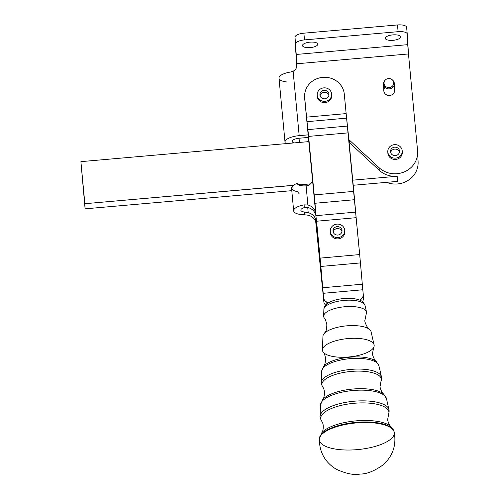 <?xml version="1.0" encoding="UTF-8"?>
<svg xmlns="http://www.w3.org/2000/svg" width="499" height="499" viewBox="0 0 499 499"><rect width="100%" height="100%" fill="white"/><g stroke="black" fill="none" stroke-linecap="round" stroke-linejoin="round"><path stroke-width="0.75" d="M299.363 194.03L297.398 191.616A14.459 5.127 -5.2 0 1 293.599 190.425L293.605 190.512C290.979 189.027 290.898 187.318 293.381 185.385L84.861 203.704L85.092 208.832L291.796 190.668L85.092 208.832L80.9 161.645L308.993 141.604L80.9 161.645L85.092 208.832L80.9 161.645L84.861 203.704L293.368 185.297A14.459 5.127 -5.2 0 1 297.036 183.47L298.782 184.979M397.397 181.393L353.223 185.272L397.397 181.393L397.167 176.266L352.731 180.17L397.167 176.266A22.592 21.12 177.5 0 1 379.228 170.265L349.724 142.876A27.108 25.343 -2.5 0 0 349.094 142.309A27.108 25.343 177.5 0 1 349.724 142.876L379.228 170.265A22.592 21.12 -2.5 0 0 397.167 176.266L397.397 181.393M310.553 183.875L300.386 184.767L301.521 185.191L300.386 184.767L310.553 183.875M300.348 184.699L297.036 183.47L300.348 184.699M312.605 179.765L311.526 167.982L312.605 179.765M307.977 207.553L304.253 207.621A7.229 2.564 174.8 0 0 300.841 210.166A7.229 2.564 174.8 0 0 304.446 212.025L308.207 212.68L307.733 207.497L308.207 212.68A10.841 10.136 177.5 0 1 316.191 221.562L318.194 243.437A19.879 18.588 -2.5 0 0 318.948 247.148A19.879 18.588 177.5 0 1 318.194 243.437L316.191 221.562L317.152 233.395L315.917 222.161L318.312 246.001L316.191 221.562A10.841 10.136 -2.5 0 0 308.207 212.68L304.446 212.025A7.229 2.564 -5.2 0 1 304.253 207.621L307.977 207.553A10.841 10.136 177.5 0 1 315.967 216.435A10.841 10.136 -2.5 0 0 307.977 207.553M301.795 185.84L301.521 185.191M330.288 230.912A7.229 6.761 177.5 0 1 337.355 224.095A7.229 6.761 177.5 0 1 344.74 230.526A7.229 6.761 177.5 0 1 337.817 237.599A7.229 6.761 177.5 0 1 330.294 231.168A7.229 6.761 177.5 0 1 330.288 230.912A7.229 6.761 -2.5 0 0 341.154 236.669A7.229 6.761 -2.5 0 0 341.104 224.962A7.229 6.761 -2.5 0 0 330.288 230.912M330.294 231.168L330.35 232.453A7.229 6.761 -2.5 0 0 337.873 238.884A7.229 6.761 -2.5 0 0 344.797 231.81L344.74 230.526M337.586 228.548A4.516 4.223 -2.5 0 0 333.164 232.004A4.516 4.223 177.5 0 1 341.952 231.617A4.516 4.223 -2.5 0 0 337.586 228.548M337.499 226.627A4.516 4.223 -2.5 0 0 333.001 231.049A4.516 4.223 -2.5 0 0 337.704 235.066A4.516 4.223 -2.5 0 0 342.027 230.644A4.516 4.223 -2.5 0 0 337.499 226.627A4.516 4.223 177.5 0 1 341.435 232.927A4.516 4.223 177.5 0 1 333.613 232.996A4.516 4.223 177.5 0 1 337.499 226.627M317.67 97.031A7.229 6.761 177.5 0 1 317.208 94.916A7.229 6.761 177.5 0 1 324.132 87.843A7.229 6.761 177.5 0 1 331.648 94.274A7.229 6.761 177.5 0 1 325.878 101.21A7.229 6.761 177.5 0 1 317.67 97.031A7.229 6.761 -2.5 0 0 330.026 98.839A7.229 6.761 -2.5 0 0 325.591 87.918A7.229 6.761 -2.5 0 0 317.67 97.031M317.208 94.916L317.264 96.195A7.229 6.761 -2.5 0 0 317.726 98.309A7.229 6.761 -2.5 0 0 325.934 102.488A7.229 6.761 -2.5 0 0 331.71 95.558L331.648 94.274M322.915 92.577A4.516 4.223 -2.5 0 0 320.077 95.752A4.516 4.223 177.5 0 1 328.866 95.359A4.516 4.223 -2.5 0 0 322.915 92.577M322.828 90.656A4.516 4.223 -2.5 0 0 324.618 98.814A4.516 4.223 -2.5 0 0 328.941 94.392A4.516 4.223 -2.5 0 0 322.828 90.656A4.516 4.223 177.5 0 1 328.891 95.247A4.516 4.223 177.5 0 1 321.574 97.885A4.516 4.223 177.5 0 1 322.828 90.656M387.798 151.715L387.854 152.993A7.229 6.761 -2.5 0 0 388.316 155.108A7.229 6.761 -2.5 0 0 396.524 159.287A7.229 6.761 -2.5 0 0 402.294 152.351L402.238 151.072A7.229 6.761 177.5 0 1 396.468 158.002A7.229 6.761 177.5 0 1 388.259 153.823A7.229 6.761 177.5 0 1 387.798 151.715A7.229 6.761 177.5 0 1 394.715 144.641A7.229 6.761 177.5 0 1 402.238 151.072M393.499 149.369A4.516 4.223 -2.5 0 0 390.667 152.544A4.516 4.223 177.5 0 1 399.456 152.158A4.516 4.223 -2.5 0 0 393.499 149.369M393.418 147.448A4.516 4.223 -2.5 0 0 395.208 155.613A4.516 4.223 -2.5 0 0 399.531 151.191A4.516 4.223 -2.5 0 0 393.418 147.448A4.516 4.223 177.5 0 1 399.474 152.045A4.516 4.223 177.5 0 1 392.158 154.678A4.516 4.223 177.5 0 1 393.418 147.448M388.259 153.823A7.229 6.761 -2.5 0 0 400.616 155.632A7.229 6.761 -2.5 0 0 396.175 144.71A7.229 6.761 -2.5 0 0 388.259 153.823M295.015 37.169A9.038 3.206 -5.4 0 1 303.872 33.177L397.472 24.95A9.038 3.206 -5.4 0 1 406.616 27.364A9.038 3.206 174.6 0 0 406.616 27.308A9.038 3.206 174.6 0 0 397.472 24.95L398.108 31.68A9.038 3.206 -5.4 0 1 407.246 34.038A9.038 3.206 -5.4 0 1 407.253 34.094L407.72 44.66L296.119 54.472L295.015 37.169L296.868 63.76L296.119 54.472L407.72 44.66L408.469 53.954L296.868 63.76L296.942 64.602L296.868 63.76L408.469 53.954L407.253 34.094A9.038 3.206 174.6 0 0 398.108 31.68L304.509 39.901A9.038 3.206 174.6 0 0 295.651 43.9A9.038 3.206 -5.4 0 1 304.509 39.901L398.108 31.68L397.472 24.95L303.872 33.177L304.509 39.901L303.872 33.177A9.038 3.206 174.6 0 0 295.015 37.169M295.483 47.742L296.936 65.868L295.483 47.742M296.974 65.226L296.942 64.602L296.974 65.226M296.381 67.883L296.169 62.175L296.755 66.841L296.169 63.117L296.381 67.883M417.919 158.383L418.031 160.946A22.592 21.12 177.5 0 1 386.525 182.347A22.592 21.12 -2.5 0 0 418.1 161.919L417.644 151.671A22.592 21.12 177.5 0 1 404.153 171.962A22.592 21.12 177.5 0 1 379.109 167.708L379.228 170.265L379.109 167.708A22.592 21.12 -2.5 0 0 404.633 171.756A22.592 21.12 -2.5 0 0 417.576 150.698A22.592 21.12 177.5 0 1 417.644 151.671M286.613 81.942A14.459 5.127 -5.4 0 1 279.128 77.301A14.459 5.127 -5.4 0 1 290.381 72.062A14.459 5.127 174.6 0 0 278.997 78.2L285.016 142.134A14.459 5.127 -5.4 0 1 299.182 135.653L293.113 71.195L290.381 72.062L293.113 71.195A7.229 6.761 -2.5 0 0 296.967 64.914A7.229 6.761 -2.5 0 0 296.942 64.602A7.229 6.761 177.5 0 1 293.113 71.195L299.182 135.653L308.332 134.849L299.182 135.653A14.459 5.127 174.6 0 0 285.865 143.637A14.459 5.127 -5.4 0 1 285.016 142.134M308.588 137.4L299.3 138.217A7.229 2.564 174.6 0 0 292.214 141.454A7.229 2.564 174.6 0 0 294.005 142.92A7.229 2.564 -5.4 0 1 292.826 140.275A7.229 2.564 -5.4 0 1 299.3 138.217L308.588 137.4M299.437 142.446L299.044 138.242L299.437 142.446M348.838 139.62A27.108 25.343 177.5 0 1 349.612 140.313L379.109 167.708L349.612 140.313L349.724 142.876L349.612 140.313A27.108 25.343 -2.5 0 0 348.838 139.62M417.576 150.698L408.469 53.954L417.576 150.698M304.627 96.756A19.879 18.588 177.5 0 1 323.184 77.339A19.879 18.588 177.5 0 1 344.285 94.105A19.879 18.588 -2.5 0 0 322.71 77.376A19.879 18.588 -2.5 0 0 304.689 97.648L304.777 99.569L304.689 97.648A19.879 18.588 177.5 0 1 304.627 96.756L304.714 98.683A19.879 18.588 -2.5 0 0 304.777 99.569L316.647 223.147L304.777 99.569A19.879 18.588 177.5 0 1 304.696 97.785M402.275 152.039A7.229 6.761 177.5 0 1 395.196 159.43A7.229 6.761 177.5 0 1 387.86 152.351M394.615 89.951A5.42 5.071 177.5 0 1 387.661 95.29A5.42 5.071 177.5 0 1 384.96 87.306M407.24 33.982L406.616 27.364M392.832 34.88A7.678 2.72 -5.4 0 1 399.637 38.379A7.678 2.72 -5.4 0 1 386.388 39.546A7.678 2.72 -5.4 0 1 392.832 34.88A7.678 2.72 174.6 0 0 385.303 38.317A7.678 2.72 174.6 0 0 393.206 40.313A7.678 2.72 174.6 0 0 400.597 36.882A7.678 2.72 174.6 0 0 392.832 34.88M310.029 42.153A7.678 2.72 -5.4 0 1 316.834 45.652A7.678 2.72 -5.4 0 1 303.585 46.819A7.678 2.72 -5.4 0 1 310.029 42.153A7.678 2.72 174.6 0 0 302.5 45.596A7.678 2.72 174.6 0 0 310.403 47.586A7.678 2.72 174.6 0 0 317.794 44.155A7.678 2.72 174.6 0 0 310.029 42.153M360.459 262.911L320.863 266.454L322.71 287.748L362.305 284.199L359.698 254.565L356.155 217.683L316.559 221.225L320.102 258.114L359.698 254.565L320.102 258.114L320.863 266.454L360.459 262.911L362.305 284.199L322.71 287.748L323.215 293.306L362.81 289.763L362.305 284.199L363.253 294.36A5.42 5.071 177.5 0 1 363.272 294.603A5.42 5.071 177.5 0 1 360.97 298.97L361.051 300.729L360.97 298.97A5.42 5.071 -2.5 0 0 359.742 300.105A5.42 5.071 177.5 0 1 360.97 298.97A5.42 5.071 -2.5 0 0 363.253 294.36L362.81 289.763L323.215 293.306L316.559 221.225L356.155 217.683L354.571 199.712L314.975 203.261L316.048 215.668L355.644 212.119L316.048 215.668L314.975 203.261L354.571 199.712L353.81 191.373L348.19 132.859L308.594 136.402L314.214 194.916L353.81 191.373L314.214 194.916L314.975 203.261L308.594 136.402L348.19 132.859L346.618 118.132L307.022 121.675L307.902 129.609L347.497 126.06L307.902 129.609L308.594 136.402L307.022 121.675L346.618 118.132L346.156 113.597L306.561 117.14L307.022 121.675L306.561 117.14L346.156 113.597L344.285 94.105L360.459 262.911M322.541 286.888L317.863 235.827L322.541 286.888M344.734 231.168A7.229 6.761 177.5 0 1 337.873 238.884A7.229 6.761 177.5 0 1 330.357 231.81M304.689 97.648L306.561 117.14L304.689 97.648M331.648 94.916A7.229 6.761 177.5 0 1 324.787 102.626A7.229 6.761 177.5 0 1 317.27 95.552M323.826 301.745L323.215 293.306L323.826 301.745A5.42 5.071 -2.5 0 0 325.697 305.126A5.42 5.071 177.5 0 1 323.826 301.745L323.389 297.154L323.826 301.745M316.647 223.147L317.863 235.827L316.647 223.147M323.302 295.227L317.096 233.401L323.302 295.227M315.705 221.556L323.389 297.154L315.705 221.556M326.864 304.01L326.776 302.032A5.42 5.071 177.5 0 1 323.658 297.903A5.42 5.071 -2.5 0 0 326.776 302.032A5.42 5.071 177.5 0 1 328.28 302.987A5.42 5.071 -2.5 0 0 326.776 302.032L326.864 304.01M363.422 298.202A5.42 5.071 177.5 0 1 362.43 301.621A5.42 5.071 -2.5 0 0 363.44 298.446L363.272 294.603M321.493 274.781L321.106 274.818L321.493 274.781M319.248 250.261A19.879 18.588 177.5 0 1 318.318 246.076A19.879 18.588 177.5 0 1 318.312 246.001L318.194 243.437L318.312 246.001A19.879 18.588 -2.5 0 0 318.318 246.076A19.879 18.588 -2.5 0 0 319.248 250.261M317.857 235.746A19.879 18.588 -2.5 0 0 317.863 235.827A19.879 18.588 177.5 0 1 317.857 235.746L315.967 216.435L317.969 238.31A19.879 18.588 -2.5 0 0 318.312 240.506A19.879 18.588 177.5 0 1 317.969 238.31L317.857 235.753M350.597 157.958A19.879 18.588 -2.5 0 0 350.329 155.164A19.879 18.588 177.5 0 1 350.585 157.447A19.879 18.588 177.5 0 1 350.597 157.958M312.63 179.472A7.229 6.761 177.5 0 1 306.118 185.871L307.864 204.989A10.841 10.136 177.5 0 1 315.724 212.961A10.841 10.136 -2.5 0 0 307.864 204.989L306.118 185.871A7.229 6.761 -2.5 0 0 312.63 179.472M308.32 215.244L304.571 214.782A14.459 5.127 -5.2 0 1 293.643 210.828A14.459 5.127 -5.2 0 1 304.128 204.871L307.864 204.989L304.128 204.871L304.253 207.621L304.128 204.871A14.459 5.127 174.8 0 0 293.637 210.74A14.459 5.127 174.8 0 0 304.571 214.782L304.446 212.025L304.571 214.782L308.32 215.244A10.841 10.136 177.5 0 1 316.304 224.12A10.841 10.136 -2.5 0 0 308.32 215.244M306.118 185.871C301.147 186.108 298.121 185.304 297.036 183.47A14.459 5.127 174.8 0 0 293.368 185.297L291.566 188.204L293.643 210.828M315.904 215.038L315.967 216.435L315.904 215.038M393.73 82.977A4.84 4.528 -2.5 0 0 386.419 79.173A4.84 4.528 -2.5 0 0 386.513 87.013A4.84 4.528 -2.5 0 0 393.73 82.977A4.84 4.528 177.5 0 1 387.155 87.294A4.84 4.528 177.5 0 1 385.322 80.015A4.84 4.528 177.5 0 1 392.17 79.709A4.84 4.528 177.5 0 1 393.73 82.977M385.322 80.015L384.929 80.42A5.42 5.071 -2.5 0 0 386.981 88.566A5.42 5.071 -2.5 0 0 394.341 83.738A5.42 5.071 -2.5 0 0 392.601 80.077L392.17 79.709M392.37 79.896A5.42 5.071 177.5 0 1 394.322 83.352A5.42 5.071 177.5 0 1 394.335 83.583A5.42 5.071 177.5 0 1 394.341 83.738A5.42 5.071 177.5 0 1 389.064 88.891A5.42 5.071 177.5 0 1 383.506 84.063A5.42 5.071 177.5 0 1 385.134 80.214M383.506 84.063L383.8 90.662A5.42 5.071 -2.5 0 0 389.438 95.484A5.42 5.071 -2.5 0 0 394.628 90.182L394.335 83.583M369.173 329.153C368.306 329.795 364.039 321.431 364.937 320.246L366.216 314.033A21.563 7.641 174.5 0 0 366.584 312.461A21.563 7.641 174.5 0 0 342.22 307.022A21.563 7.641 174.5 0 0 324.325 318.056C324.961 318.175 325.797 320.352 326.839 324.593C326.645 332.041 325.385 331.448 324.3 333.463A24.201 8.577 -5.5 0 1 346.206 325.884A24.201 8.577 -5.5 0 1 369.173 329.153A24.201 8.577 -5.5 0 1 371.137 332.265M374.094 344.871L371.063 331.71A24.201 8.577 174.5 0 0 346.212 325.884A24.201 8.577 174.5 0 0 322.928 336.338L322.454 349.83A25.967 9.207 -5.5 0 1 347.435 338.615A25.967 9.207 -5.5 0 1 374.094 344.871A25.967 9.207 -5.5 0 1 374.175 345.464A25.967 9.207 -5.5 0 1 363.534 353.972M362.711 354.246A25.967 9.207 -5.5 0 1 335.471 356.879M334.561 356.754A25.967 9.207 -5.5 0 1 322.454 349.83M380.999 381.224A29.878 10.591 174.5 0 0 381.361 379.365A29.878 10.591 -5.5 0 1 380.999 381.217L381.436 376.733A30.233 10.716 174.5 0 0 350.398 369.447A30.233 10.716 174.5 0 0 321.312 382.502A30.233 10.716 -5.5 0 1 350.398 369.447A30.233 10.716 -5.5 0 1 381.436 376.733L378.884 365.655A28.749 10.192 174.5 0 0 349.369 358.725A28.749 10.192 174.5 0 0 321.712 371.144A28.749 10.192 -5.5 0 1 349.369 358.725A28.749 10.192 -5.5 0 1 378.884 365.655L376.14 361.376C375.154 361.544 371.874 354.421 372.535 353.242L373.739 347.348A25.967 9.207 174.5 0 0 374.175 345.464A25.967 9.207 174.5 0 0 344.84 338.915A25.967 9.207 174.5 0 0 323.283 352.2C323.951 352.425 324.743 354.502 325.666 358.438C325.217 363.634 324.525 366.297 323.589 366.422A27.907 9.893 -5.5 0 1 349.225 357.247A27.907 9.893 -5.5 0 1 376.14 361.376A27.907 9.893 -5.5 0 1 376.146 361.382A27.907 9.893 174.5 0 0 349.225 357.247A27.907 9.893 174.5 0 0 323.589 366.422A27.907 9.893 -5.5 0 0 323.583 366.428M321.537 420.938A34.281 12.151 174.5 0 1 350.703 403.654A34.281 12.151 174.5 0 1 388.952 412.361A34.281 12.151 -5.5 0 1 388.54 414.494A34.281 12.151 174.5 0 0 388.952 412.361A34.281 12.151 -5.5 0 0 350.716 403.654A34.281 12.151 -5.5 0 0 321.524 420.931C320.227 418.012 319.759 416.453 320.133 416.247A34.637 12.275 -5.5 0 1 353.454 401.283A34.637 12.275 -5.5 0 1 389.014 409.629A34.637 12.275 174.5 0 0 353.454 401.283A34.637 12.275 174.5 0 0 320.133 416.247L320.533 404.882A33.152 11.751 -5.5 0 1 352.425 390.567A33.152 11.751 -5.5 0 1 386.463 398.551A33.152 11.751 174.5 0 0 352.425 390.567A33.152 11.751 174.5 0 0 320.533 404.882L322.597 399.711A32.31 11.452 -5.5 0 1 352.282 389.083A32.31 11.452 -5.5 0 1 383.45 393.867A32.31 11.452 174.5 0 0 352.282 389.083A32.31 11.452 174.5 0 0 322.597 399.711A32.31 11.452 174.5 0 0 322.597 399.718A32.31 11.452 -5.5 0 1 322.597 399.711C323.421 400.267 326.296 391.147 322.597 386.831L322.597 386.831A29.878 10.591 -5.5 0 1 348.04 371.774A29.878 10.591 -5.5 0 1 381.361 379.365A29.878 10.591 174.5 0 0 348.021 371.774A29.878 10.591 174.5 0 0 322.604 386.837M394.191 432.097C396.549 445.033 392.881 455.936 383.201 464.794C374.531 471.012 366.84 474.1 360.135 474.05C354.084 475.304 346.15 473.719 336.345 469.297C325.155 462.442 319.479 452.437 319.329 439.288A37.637 13.342 -5.5 0 0 356.928 449.661A37.637 13.342 -5.5 0 0 394.304 432.92A37.637 13.342 -5.5 0 0 394.191 432.097A37.637 13.342 174.5 0 0 355.556 422.996A37.637 13.342 174.5 0 0 319.329 439.276A37.637 13.342 -5.5 0 1 355.544 422.996A37.637 13.342 -5.5 0 1 394.191 432.097L394.06 431.51A37.568 13.317 174.5 0 0 355.488 422.428A37.568 13.317 174.5 0 0 319.348 438.69A37.568 13.317 -5.5 0 1 355.488 422.428A37.568 13.317 -5.5 0 1 394.06 431.51L390.754 426.358A36.72 13.018 174.5 0 0 355.344 420.925A36.72 13.018 174.5 0 0 321.612 432.995A36.72 13.018 -5.5 0 1 321.606 433.001A36.72 13.018 -5.5 0 1 355.338 420.925A36.72 13.018 -5.5 0 1 390.754 426.358A36.72 13.018 -5.5 0 1 390.767 426.364M390.754 426.358C389.619 426.052 387.249 420.295 387.723 419.241L389.201 410.989L386.463 398.551A33.152 11.751 -5.5 0 1 386.569 399.306M381.436 376.733A30.233 10.716 -5.5 0 1 381.529 377.419M378.884 365.655A28.749 10.192 -5.5 0 1 378.972 366.31M366.516 311.975L365.006 305.419L363.465 302.569C362.162 300.909 358.475 298.608 348.951 298.283C338.428 298.34 330.806 301.053 327.98 303.186C325.223 305.151 323.857 307.216 323.87 309.374A20.684 7.329 -5.5 0 1 343.767 300.435A20.684 7.329 -5.5 0 1 365.006 305.419A20.684 7.329 174.5 0 0 343.767 300.435A20.684 7.329 174.5 0 0 323.87 309.374L323.639 316.092A21.563 7.641 -5.5 0 1 344.379 306.779A21.563 7.641 -5.5 0 1 366.516 311.975A21.563 7.641 -5.5 0 1 366.584 312.461M365.006 305.419A20.684 7.329 -5.5 0 1 365.068 305.893M406.616 27.308L407.246 34.038M350.61 158.102L350.585 157.447M380.999 381.217L380.126 386.245C379.564 387.261 382.309 393.736 383.45 393.867L386.463 398.551L383.45 393.867M321.524 420.931C324.955 425.104 322.429 433.319 321.612 432.995L319.329 439.288M322.597 399.711L320.533 404.882M322.597 386.831C321.4 384.143 320.969 382.702 321.312 382.502L321.712 371.144L323.589 366.422"/></g></svg>
